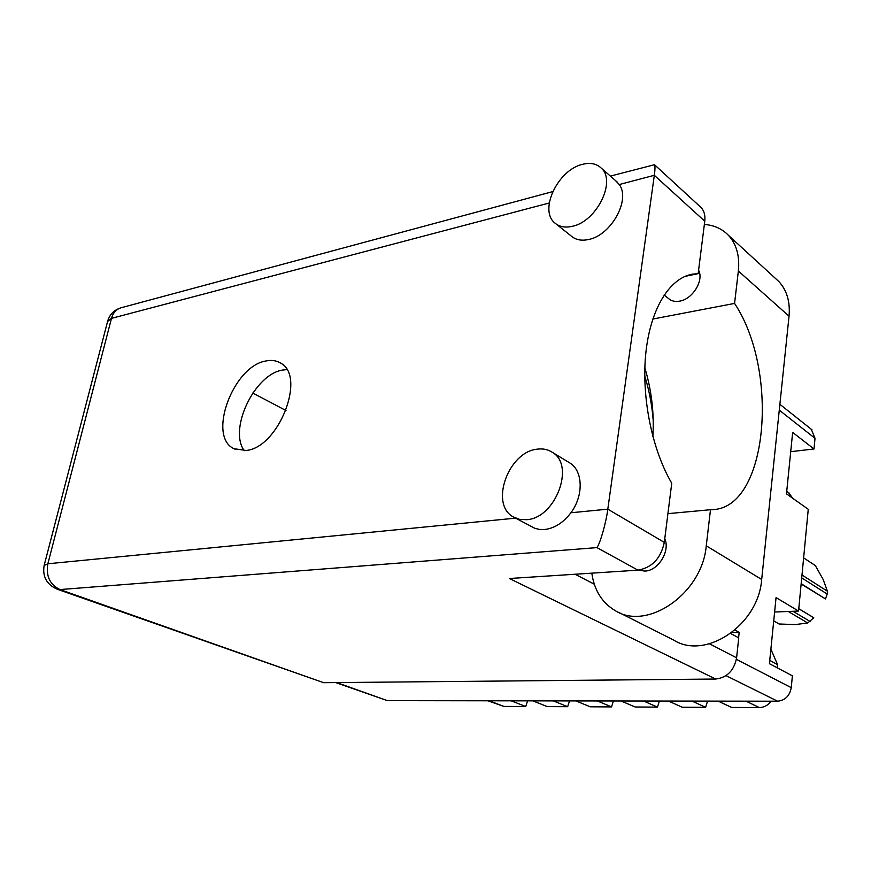 <?xml version="1.0" encoding="UTF-8"?>
<svg xmlns="http://www.w3.org/2000/svg" width="871" height="871" viewBox="0 0 871 871"><rect width="100%" height="100%" fill="white"/><g stroke="black" fill="none" stroke-linecap="round" stroke-linejoin="round"><path stroke-width="1.31" d="M811.282 429.272L815.016 438.32L814.004 448.979L792.654 432.397L786.48 493.846L808.255 509.295L798.555 611.05L776.061 597.593L769.42 663.691L792.381 675.831L791.26 687.655C789.714 695.875 785.163 700.404 777.607 701.209L387.388 700.643L335.705 682.581M814.004 448.979L790.716 451.679M798.555 611.05L774.613 612.03M738.597 637.79L739.185 632.357L734.972 630.06M731.858 632.586L739.185 632.357M643.527 701.013L657.474 707.11L635.155 707.002L621.088 700.981M597.354 700.948L611.529 706.904L590.222 706.806L575.938 700.915M613.413 700.97L611.529 706.904M553.281 700.883L567.663 706.697L547.304 706.61L532.834 700.85M569.536 700.905L567.663 706.697M511.19 700.817L525.725 706.512L503.852 706.414L487.749 700.785M527.597 700.85L525.725 706.512M769.746 660.425L777.531 664.562L770.879 649.189M777.204 667.807L777.531 664.562M771.249 701.199C767.982 705.336 764.009 707.459 759.327 707.568L731.629 707.448L718.118 701.122M691.977 701.09L705.641 707.328L707.557 701.111M705.641 707.328L682.233 707.219L668.427 701.057M657.474 707.11L659.38 701.035M788.527 492.616L792.839 498.364M526.422 519.693C555.023 518.713 575.448 465.909 552.65 452.517C548.262 449.534 543.21 448.413 537.483 449.142C508.544 451.45 489.404 504.146 513.204 516.862L519.41 519.323L526.422 519.693M515.077 517.864L534.805 528.294L539.508 529.437L544.571 529.514C554.511 528.327 563.287 522.742 570.886 512.769C583.603 495.947 583.113 471.461 570.309 463.252L568.219 461.978M572.443 226.264C596.483 221.572 616.461 181.451 601.393 168.245C596.581 163.596 590.157 162.322 582.144 164.434C557.799 170.161 538.92 210.031 554.609 222.791C559.128 226.808 565.072 227.973 572.443 226.264M556.351 224.174L571.028 235.867C575.557 239.884 581.48 241.082 588.818 239.449C611.104 235.224 630.833 199.644 619.248 184.543L615.536 180.613M653.217 420.584C652.052 405.276 649.222 390.415 644.747 376M266.025 360.964C233.188 365.94 207.026 436.513 233.994 448.707L246.177 450.47C278.731 447.683 306.603 375.76 280.484 363.033C276.325 360.518 271.502 359.832 266.025 360.964M244.283 450.699C228.311 429.349 254.561 374.28 282.52 370.088L286.777 369.598M698.586 270.239C704.138 280.353 692.663 299.134 679.739 301.126C675.123 301.965 671.356 301.072 668.427 298.448L664.148 294.986M664.769 538.605C670.452 551.093 658.28 570.853 644.801 571.082L638.443 570.124M652.793 319.047L734.569 303.413L738.358 271.012L789.039 316.184L761.679 579.476C758.489 625.117 705.303 660.392 673.61 640.043L618.584 612.302M704.356 224.468C714.122 225.164 722.157 228.801 728.472 235.355C736.561 244.25 739.86 256.139 738.358 271.012M619.248 184.543L654.328 175.3L607.806 509.165L664.301 542.372L671.748 483.242C651.824 449.229 641.208 396.349 645.89 352.472C650.572 308.552 669.603 278.252 692.249 274.191L698.161 273.636L704.77 221.201L654.328 175.3C655.112 169.769 655.166 166.241 654.502 164.717L610.375 176.094M664.301 542.372C660.839 558.387 652.063 567.652 637.953 570.157L509.372 578.518L715.657 679.032L323.642 682.69L57.17 589.199L59.968 589.569L323.642 682.69M730.638 633.5L738.75 637.866L736.594 657.823C734.057 670.583 727.078 677.649 715.657 679.032M252.775 393.039L286.004 410.546M699.718 206.285L701.144 207.592C704.203 211 705.412 215.529 704.77 221.201M698.161 273.636L684.987 276.401M637.953 570.157L596.94 547.609C600.163 543.515 606.205 522.273 607.806 509.165L570.886 512.769M667.915 513.65L710.486 509.72L706.261 545.812C702.276 593.597 647.142 631.344 615.111 610.56C601.981 602.667 594.218 590.2 591.823 573.162M710.486 509.72L712.859 509.622C767.939 507.499 779.632 371.209 734.569 303.413M775.223 278.219L778.87 281.562C786.905 290.348 790.302 301.889 789.039 316.184M652.869 436.578C654.284 413.42 651.617 390.491 644.845 367.791M801.995 575.012L827.45 591.235L827.352 592.65L827.2 594.055L801.712 577.898M827.2 594.055L825.468 598.932L801.168 583.679M798.783 608.655L813.764 617.768L807.722 622.983L788.255 611.475M773.72 620.914L779.088 623.995L795.179 624.583L807.722 622.983M825.468 598.932L801.135 584.005M827.45 591.235L823.171 579.498L815.332 565.562L803.628 557.886M792.98 611.279L810.15 621.491M798.772 608.764L813.764 617.768M815.016 438.32L779.273 410.143M736.387 659.336L791.26 687.655M336.696 682.57L387.388 700.643M777.607 701.209L726 675.646M489.23 700.796L503.852 706.414M759.327 707.568L745.99 701.166M549.274 202.987L111.488 318.361L47.861 563.777L515.621 518.158M575.089 574.25L594.272 584.18M709.538 643.821L736.594 657.823M596.94 547.609L59.968 589.569C49.876 584.702 45.836 576.101 47.861 563.777L44.138 565.475C42.309 576.558 46.653 584.463 57.17 589.199M44.214 565.17L107.579 321.464L111.488 318.361C113.132 312.645 116.42 309.085 121.363 307.692C114.384 309.728 109.822 314.159 107.71 320.974M706.261 545.812L761.679 579.476M786.731 491.342L789.278 493.16M812.012 429.849L779.883 404.307M552.65 452.517L570.309 463.252M601.393 168.245L617.354 182.191M235.148 449.262L233.994 448.707M690.67 274.517L692.249 274.191M701.144 207.592L654.502 164.717M552.726 191.609L121.363 307.692M728.472 235.355L778.87 281.562"/></g></svg>
